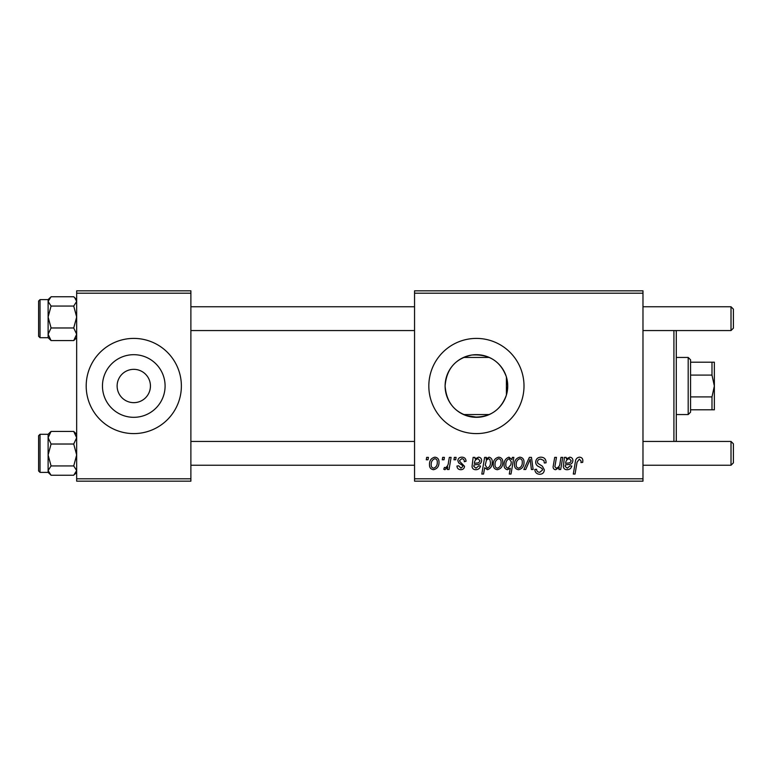 <?xml version="1.0" encoding="UTF-8"?>
<svg xmlns="http://www.w3.org/2000/svg" width="772" height="772" viewBox="0 0 772 772"><rect width="100%" height="100%" fill="white"/><g stroke="black" fill="none" stroke-linecap="round" stroke-linejoin="round"><path stroke-width="1.16" d="M466.288 415.625L477.569 417.295M117.122 385.604L117.122 386A16.656 16.656 0 0 0 133.778 402.656A16.656 16.656 0 0 0 150.434 386L150.434 385.604M150.434 386.396L150.434 386A16.656 16.656 0 0 0 133.778 369.344A16.656 16.656 0 0 0 117.122 386L117.122 386.396M102.464 386A31.314 31.314 0 0 0 133.778 417.314A31.314 31.314 0 0 0 165.092 386A31.314 31.314 0 0 0 133.778 354.686A31.314 31.314 0 0 0 102.464 386M86.194 386A47.594 47.594 0 0 0 133.778 433.594A47.594 47.594 0 0 0 181.372 386A47.594 47.594 0 0 0 133.778 338.406A47.594 47.594 0 0 0 86.194 386M506.403 395.042C500.642 410.723 489.12 418.038 471.837 416.976C455.383 413.435 446.477 403.109 445.106 386C446.515 368.862 455.403 358.536 471.788 355.033C489.072 353.933 500.603 361.248 506.403 376.958L507.735 386L506.403 395.042L506.403 376.958M507.735 386A31.314 31.314 0 0 1 476.42 417.314A31.314 31.314 0 0 1 445.106 386A31.314 31.314 0 0 1 476.42 354.686A31.314 31.314 0 0 1 507.735 386M428.827 386A47.594 47.594 0 0 0 476.42 433.594A47.594 47.594 0 0 0 524.005 386A47.594 47.594 0 0 0 476.42 338.406A47.594 47.594 0 0 0 428.827 386M642.979 481.178L414.554 481.178L414.554 478.794L642.979 478.794L642.979 481.178M642.979 293.206L414.554 293.206L414.554 290.822L642.979 290.822L642.979 478.794M454.351 457.381L456.088 457.381L455.721 459.765L453.955 459.765L454.351 457.381M442.674 457.381L444.402 457.381L444.045 459.765L442.269 459.765L442.674 457.381M466.037 461.27L464.31 461.714C464.377 459.9 463.547 458.886 461.82 458.684L459.543 460.537L459.909 461.598L464.522 466.269C464.329 468.459 463.113 469.608 460.894 469.714C458.471 469.656 457.159 468.43 456.947 466.037L458.684 465.815L460.971 468.199L462.795 466.529L462.621 465.555L458.684 462.872L457.815 460.672C458.143 458.356 459.504 457.188 461.907 457.169C464.541 457.275 465.921 458.636 466.037 461.27M486.37 457.381L486.061 459.07L489.014 457.169C491.359 457.825 492.42 459.465 492.208 462.1C492.372 465.96 490.78 468.498 487.431 469.714L484.7 467.707L483.552 474.037L481.805 474.037L484.623 457.381L486.37 457.381M540.911 457.169C544.405 457.352 546.122 459.234 546.074 462.804L544.337 463.007L543.903 460.556L540.796 459.118C538.837 459.108 537.708 460.035 537.418 461.907L537.872 463.364L542.378 466.192L544.337 469.839C544.125 472.686 542.571 474.162 539.676 474.259C536.665 474.076 535.044 472.464 534.813 469.434L536.54 469.27C536.723 471.209 537.785 472.223 539.734 472.31L542.61 469.936L541.963 468.45L538.981 466.722C536.839 465.873 535.739 464.319 535.691 462.061C536 458.944 537.746 457.313 540.911 457.169M519.884 457.169C522.625 457.535 524.005 459.137 524.005 461.994C524.169 466.22 522.345 468.797 518.533 469.714C515.764 469.27 514.413 467.581 514.49 464.647C514.384 460.585 516.188 458.095 519.884 457.169M560.974 457.381L562.73 457.381L560.684 469.501L558.928 469.501L559.275 467.465L555.666 469.714C553.958 469.521 553.109 468.536 553.119 466.77L554.701 457.381L556.458 457.381L554.885 466.722L556.216 468.199C558.629 467.485 559.903 465.757 560.028 463.007L560.974 457.381M582.85 460.845L582.696 462.36L580.959 462.573L581.113 461.125L579.328 459.118L577.051 462.245L575.053 474.037L573.297 474.037L575.362 461.83C575.565 459.128 576.925 457.574 579.434 457.169C581.702 457.313 582.841 458.539 582.85 460.845M414.554 293.206L414.554 478.794M566.194 457.381L566.368 458.886L569.813 457.169C571.83 457.41 572.863 458.568 572.892 460.662C572.573 463.287 571.039 464.57 568.279 464.522L565.345 464.956L565.104 466.394L567.295 468.199L570.083 465.815L571.811 466.037C571.126 468.401 569.572 469.627 567.14 469.714C564.921 469.723 563.647 468.662 563.328 466.539L564.409 457.381L566.194 457.381M512.309 457.381L513.843 457.381L511.025 474.037L509.279 474.037L510.282 468.228L507.436 469.714C505.023 469.115 503.913 467.485 504.106 464.821C503.962 460.923 505.592 458.365 509.009 457.169L511.923 459.581L512.309 457.381M529.351 457.381L531.474 457.381L533.134 469.501L531.397 469.501L530.171 459.253L525.722 469.501L523.85 469.501L529.351 457.381M498.693 457.169C501.433 457.535 502.804 459.137 502.813 461.994C502.977 466.22 501.144 468.797 497.332 469.714C494.562 469.27 493.212 467.581 493.289 464.647C493.183 460.585 494.987 458.095 498.693 457.169M474.905 457.381L475.089 458.886L478.524 457.169C480.551 457.41 481.574 458.568 481.612 460.662C481.294 463.287 479.75 464.57 476.99 464.522L474.056 464.956L473.815 466.394L476.006 468.199L478.794 465.815L480.531 466.037C479.846 468.401 478.293 469.627 475.861 469.714C473.632 469.723 472.358 468.662 472.039 466.539L473.12 457.381L474.905 457.381M434.877 457.169C437.618 457.535 438.988 459.137 438.998 461.994C439.162 466.22 437.338 468.797 433.517 469.714C430.747 469.27 429.406 467.581 429.483 464.647C429.377 460.585 431.172 458.095 434.877 457.169M449.343 457.381L451.099 457.381L449.053 469.501L447.297 469.501L447.741 466.992L444.933 469.714L443.755 469.27L444.45 467.378L445.319 467.764C447.326 466.635 448.378 464.792 448.464 462.225L449.343 457.381M426.665 457.381L428.402 457.381L428.035 459.765L426.269 459.765L426.665 457.381M469.916 355.371L466.298 356.365M190.887 481.178L76.669 481.178L76.669 478.794L190.887 478.794L190.887 481.178M190.887 293.206L76.669 293.206L76.669 290.822L190.887 290.822L190.887 478.794M76.669 293.206L76.669 478.794M569.263 458.684C566.966 459.282 565.751 460.865 565.635 463.441L567.796 463.007C569.678 463.123 570.807 462.341 571.164 460.662L569.263 458.684M510.919 464.638L511.305 461.878L509.144 458.684C506.789 459.832 505.689 461.868 505.834 464.792C505.679 466.606 506.403 467.736 507.995 468.199L510.919 464.638M518.601 468.199C521.216 467.243 522.441 465.236 522.277 462.177C522.412 460.266 521.611 459.099 519.874 458.684C517.337 459.687 516.121 461.675 516.217 464.657C516.082 466.577 516.883 467.755 518.601 468.199M497.409 468.199C500.024 467.243 501.24 465.236 501.076 462.177C501.211 460.266 500.41 459.099 498.673 458.684C496.135 459.687 494.92 461.675 495.026 464.657C494.881 466.577 495.682 467.755 497.409 468.199M487.315 468.199C489.525 467.118 490.577 465.207 490.471 462.457L489.815 459.437L488.444 458.684L486.437 460.18L485.241 465.072L487.315 468.199M477.984 458.684C475.677 459.282 474.471 460.865 474.355 463.441L476.507 463.007C478.399 463.123 479.518 462.341 479.885 460.662L477.984 458.684M433.594 468.199C436.209 467.243 437.435 465.236 437.27 462.177C437.396 460.266 436.595 459.099 434.868 458.684C432.33 459.687 431.104 461.675 431.21 464.657C431.075 466.577 431.866 467.755 433.594 468.199M675.577 330.561L676.291 331.275L676.291 440.725L675.577 441.439M673.917 441.439L673.917 330.561M73.726 306.069L76.669 317.022L73.726 327.975L76.669 334.276L73.726 340.568L74.691 339.68L73.726 340.568L51.068 340.568L48.115 334.276L51.068 327.975L48.115 317.022L51.068 306.069L48.115 301.418L51.068 296.757L73.726 296.757L74.691 297.645L76.669 301.418L73.726 306.069L51.068 306.069M48.115 337.625L48.115 299.623L40.028 299.623L40.028 337.702L38.6 336.274L38.6 301.119M73.726 327.975L51.068 327.975M50.016 297.722L48.115 299.623L48.115 337.702L51.068 340.568L48.935 338.3M73.726 444.025L76.669 454.978L73.726 465.931L76.669 470.582L73.726 475.243L51.068 475.243L48.115 470.582L48.115 472.377L40.028 472.377L40.028 434.298L48.115 434.298L48.115 437.724L51.068 431.432L50.093 432.32L51.068 431.432L73.726 431.432L76.669 437.724L73.726 444.025L51.068 444.025L48.115 437.724L48.115 454.978L51.068 444.025M38.6 470.881L38.6 435.726L38.6 439.065L38.6 435.726L40.028 434.298M76.669 434.298L73.726 431.432L75.849 433.7M51.068 465.931L48.115 454.978L48.115 470.582L51.068 465.931L73.726 465.931M51.068 475.243L48.115 472.377L48.115 434.375M76.669 299.623L73.726 296.757M733.4 309.147L733.4 328.177L731.016 330.561L731.016 306.764L733.4 309.147M733.4 443.823L731.016 441.439L733.4 443.823L733.4 462.853L731.016 465.236L731.016 441.439L642.979 441.439M688.19 414.554L688.19 357.446L690.573 359.829L690.573 412.171L688.19 414.554L676.291 414.554M489.274 414.554L463.567 414.554M688.19 357.446L676.291 357.446M489.274 357.446L463.567 357.446M714.361 409.797L711.987 409.797L711.987 396.904L714.361 386L711.987 375.095L711.987 362.203L714.361 362.203L714.361 409.797M690.573 409.797L711.987 409.797M690.573 362.203L711.987 362.203M690.573 396.904L711.987 396.904M690.573 375.095L711.987 375.095M76.669 337.702L74.691 339.68M40.028 337.702L48.115 337.702M40.028 299.623L38.6 301.051M48.115 434.298L50.093 432.32M40.028 472.377L38.6 470.949M76.669 472.377L74.768 474.278M190.887 306.764L414.554 306.764M642.979 306.764L731.016 306.764M190.887 330.561L414.554 330.561M642.979 330.561L731.016 330.561L733.4 328.177M731.016 465.236L642.979 465.236M414.554 465.236L190.887 465.236M414.554 441.439L190.887 441.439"/></g></svg>

